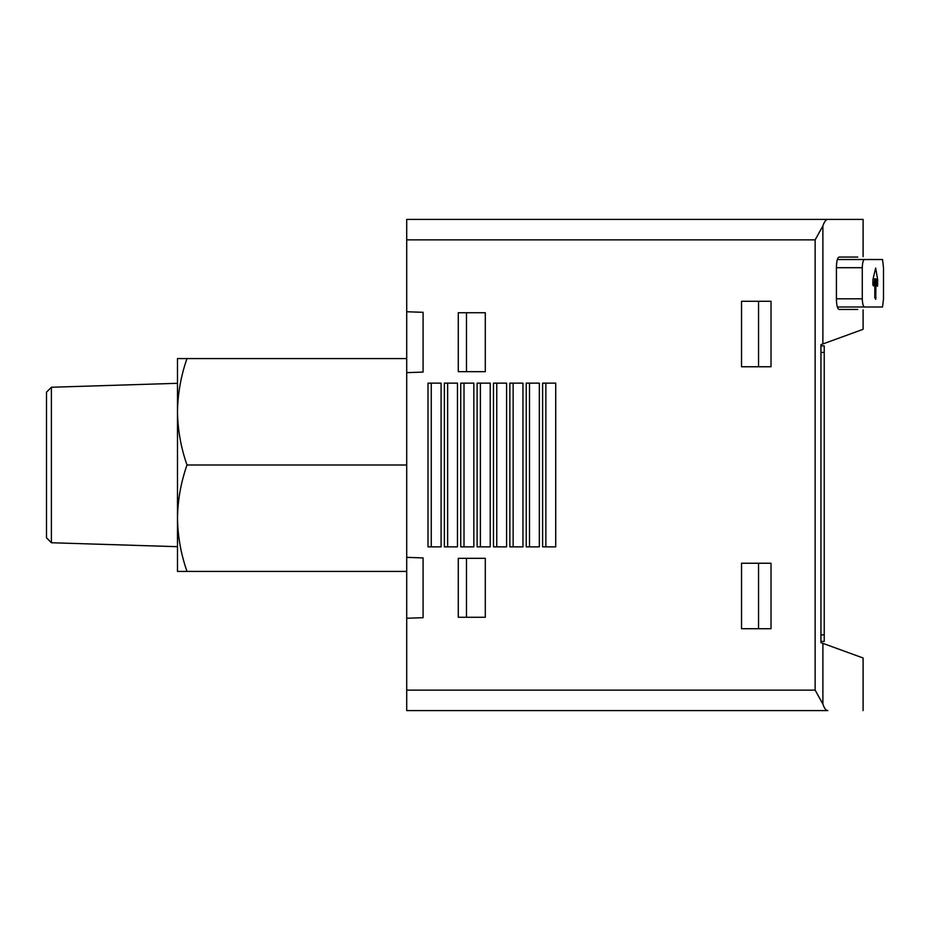 <?xml version="1.0" encoding="UTF-8"?>
<svg xmlns="http://www.w3.org/2000/svg" width="930" height="930" viewBox="0 0 930 930"><rect width="100%" height="100%" fill="white"/><g stroke="black" fill="none" stroke-linecap="round" stroke-linejoin="round"><path stroke-width="1.4" d="M186.988 358.573C180.92 375.952 177.746 393.692 177.491 411.792L177.491 358.573L406.712 358.573M186.988 465C180.92 482.379 177.746 500.119 177.491 518.208L177.491 411.792C177.758 429.869 180.931 447.609 186.988 465L406.712 465M186.988 571.427L177.491 571.427L177.491 518.208C177.758 536.296 180.931 554.036 186.988 571.427L406.712 571.427M815.145 690.13L406.712 690.13L406.712 710.601L827.851 710.601C825.968 710.52 824.317 708.358 822.887 704.115L815.145 690.13L815.145 239.87L406.712 239.87L406.712 372.651L423.08 372.081L423.08 312.317L406.712 311.748M406.712 690.13L406.712 618.252L423.08 617.683L423.08 557.919L406.712 557.349L406.712 618.252M406.712 557.349L406.712 372.651M827.851 219.399L863.098 219.399L827.851 219.399C825.968 219.48 824.317 221.642 822.887 225.885C824.317 221.642 825.98 219.48 827.851 219.399L406.712 219.399L406.712 239.87M883.5 267.701L883.5 298.809L883.5 267.701L882.535 259.517L864.458 259.517C863.18 260.04 862.447 262.772 862.284 267.701L862.284 298.809C862.447 303.738 863.18 306.47 864.458 307.005L882.535 307.005L883.5 298.809M877.281 285.905L876.025 278.872L874.805 278.872L873.41 285.905L872.84 284.743L872.945 279.488L875.642 268.026L877.676 279.488L877.478 286.3M876.025 278.872L875.723 299.309L874.805 297.67L874.805 278.872L873.061 278.872M857.774 257.064L839.058 257.064C837.512 257.691 836.628 260.97 836.419 266.887L836.419 299.634C836.628 305.551 837.512 308.818 839.058 309.458L857.774 309.458M863.098 309.899L863.098 329.313L820.946 344.658L820.946 642.653L863.098 657.987L863.098 710.601M864.458 259.517L837.372 259.517M864.458 307.005L837.372 307.005M822.887 343.949L822.887 225.885L815.145 239.87M822.887 643.351L822.887 704.115C824.317 708.358 825.98 710.52 827.851 710.601M771.017 366.757L771.017 301.274L741.536 301.274L741.536 366.757L771.017 366.757M771.017 628.727L771.017 563.243L741.536 563.243L741.536 628.727L771.017 628.727M485.297 617.264L485.297 558.326L458.281 558.326L458.281 617.264L485.297 617.264M485.297 371.675L485.297 312.736L458.281 312.736L458.281 371.675L485.297 371.675M555.71 546.863L555.71 383.137L542.609 383.137L542.609 546.863L555.71 546.863M539.33 546.863L539.33 383.137L526.229 383.137L526.229 546.863L539.33 546.863M522.962 546.863L522.962 383.137L509.861 383.137L509.861 546.863L522.962 546.863M506.583 546.863L506.583 383.137L493.481 383.137L493.481 546.863L506.583 546.863M490.215 546.863L490.215 383.137L477.113 383.137L477.113 546.863L490.215 546.863M473.835 546.863L473.835 383.137L460.745 383.137L460.745 546.863L473.835 546.863M457.467 546.863L457.467 383.137L444.366 383.137L444.366 546.863L457.467 546.863M441.087 546.863L441.087 383.137L427.998 383.137L427.998 546.863L441.087 546.863M820.946 641.421L824.224 641.421L824.224 345.89L820.946 345.89M431.264 546.863L431.264 383.137M447.644 546.863L447.644 383.137M464.012 546.863L464.012 383.137M480.392 546.863L480.392 383.137M496.76 546.863L496.76 383.137M513.139 546.863L513.139 383.137M529.507 546.863L529.507 383.137M545.875 546.863L545.875 383.137M466.476 371.675L466.476 312.736M466.476 617.264L466.476 558.326M758.555 628.727L758.555 563.243M758.555 366.757L758.555 301.274M51.406 387.252L46.5 392.158L46.5 537.842L51.406 542.748L51.406 387.252L177.491 383.311M862.284 267.701L836.419 267.701M862.284 298.809L836.419 298.809M824.224 352.435L820.946 352.435M824.224 634.876L820.946 634.876M877.757 280.651L876.351 280.651M877.757 284.743L877.083 284.743M877.676 279.488L876.141 279.488M876.025 297.67L874.805 297.67M863.098 256.61L863.098 219.399M51.406 542.748L177.491 546.689"/></g></svg>
